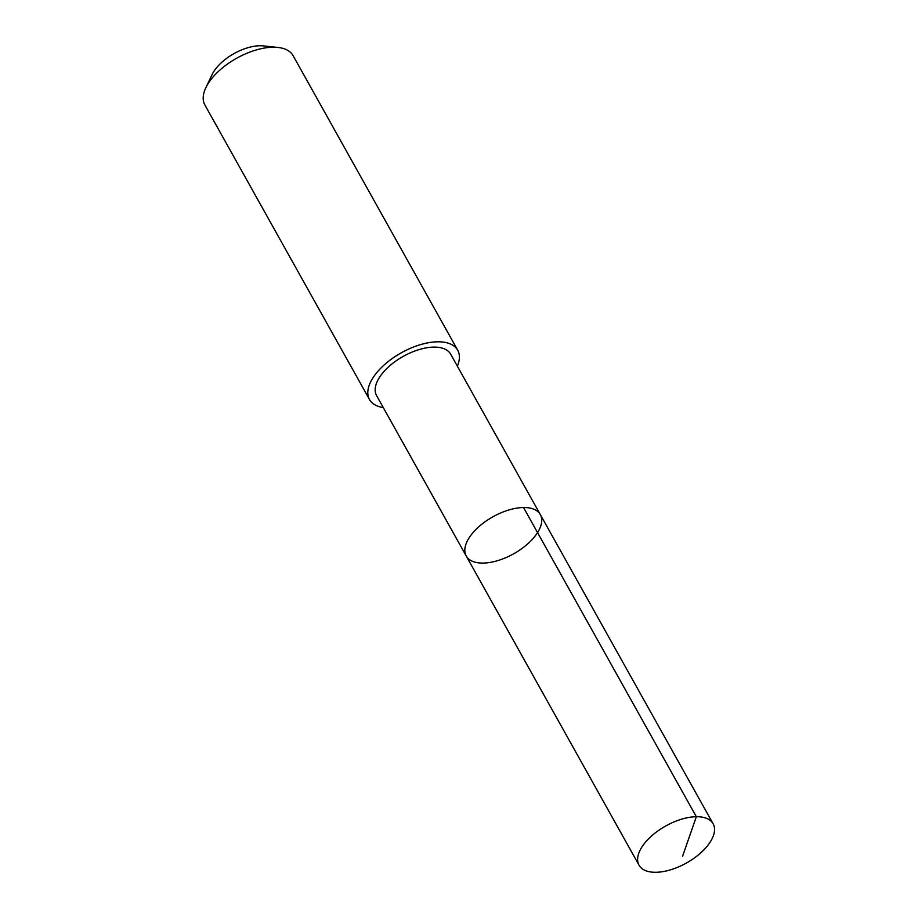 <?xml version="1.0" encoding="UTF-8"?>
<svg xmlns="http://www.w3.org/2000/svg" width="918" height="918" viewBox="0 0 918 918"><rect width="100%" height="100%" fill="white"/><g stroke="black" fill="none" stroke-linecap="round" stroke-linejoin="round"><path stroke-width="1.38" d="M466.229 556.01L376.575 395.578A42.435 21.217 -29.2 0 1 401.786 357.205A42.435 21.217 -29.2 0 1 449.705 352.753A42.435 21.217 -29.2 0 1 450.658 354.176L540.323 514.596A42.435 21.217 150.8 0 0 492.92 516.788A42.435 21.217 150.8 0 0 466.229 556.01A42.435 21.217 150.8 0 0 467.182 557.433A42.435 21.217 150.8 0 0 515.101 552.98A42.435 21.217 150.8 0 0 540.323 514.596A42.435 21.217 150.8 0 0 492.92 516.788A42.435 21.217 150.8 0 0 466.229 556.01L639.031 865.204A42.446 21.217 -29.2 0 1 664.242 826.82A42.446 21.217 -29.2 0 1 712.173 822.367A42.446 21.217 -29.2 0 1 713.125 823.79A42.446 21.217 -29.2 0 1 687.915 862.174A42.446 21.217 -29.2 0 1 639.972 866.626A42.446 21.217 -29.2 0 1 639.031 865.204M383.254 407.546A50.524 25.268 -29.2 0 1 369.495 399.525A50.524 25.268 -29.2 0 1 399.525 353.82A50.524 25.268 -29.2 0 1 456.579 348.53A50.524 25.268 -29.2 0 1 457.715 350.217A50.524 25.268 -29.2 0 1 457.348 366.144M369.495 399.525L204.875 104.95A50.524 25.268 -29.2 0 1 205.85 87.692A50.524 25.268 -29.2 0 1 277.879 47.438A50.524 25.268 -29.2 0 1 291.958 53.955A50.524 25.268 -29.2 0 1 293.094 55.654L457.715 350.217M205.85 87.692L212.138 74.53A35.94 17.97 -29.2 0 1 263.374 45.9L277.879 47.438M523.535 507.528L696.337 816.722L682.602 856.184M540.323 514.596L713.125 823.79"/></g></svg>
